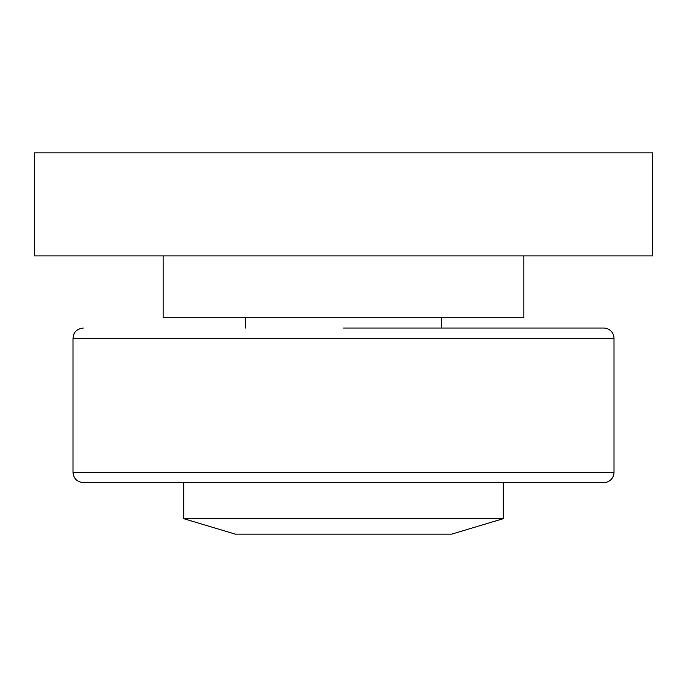 <?xml version="1.0" encoding="UTF-8"?>
<svg xmlns="http://www.w3.org/2000/svg" width="687" height="687" viewBox="0 0 687 687"><rect width="100%" height="100%" fill="white"/><g stroke="black" fill="none" stroke-linecap="round" stroke-linejoin="round"><path stroke-width="1.03" d="M503.228 482.618L503.228 518.685L183.773 518.685L183.773 482.618M503.228 518.685L451.702 534.143L235.298 534.143L183.773 518.685M523.837 255.907L523.837 317.738L163.162 317.738L163.162 255.907M34.35 152.858L34.35 255.907L652.65 255.907L652.65 152.858L34.35 152.858M72.994 472.312C73.603 478.573 77.038 482.008 83.299 482.618L603.701 482.618A10.305 10.305 0 0 0 614.006 472.312L72.994 472.312L72.994 338.348L614.006 338.348A10.305 10.305 0 0 0 603.701 328.043L343.5 328.043M245.602 317.738L245.602 328.043M441.397 317.738L441.397 328.043M614.006 338.348L614.006 472.312M72.994 338.348L74.007 333.891C73.895 333.994 75.622 328.91 83.299 328.043"/></g></svg>
